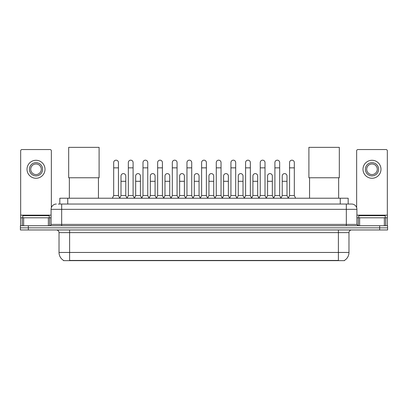 <?xml version="1.0" encoding="UTF-8"?>
<svg xmlns="http://www.w3.org/2000/svg" width="408" height="408" viewBox="0 0 408 408"><rect width="100%" height="100%" fill="white"/><g stroke="black" fill="none" stroke-linecap="round" stroke-linejoin="round"><path stroke-width="0.61" d="M59.823 204.041L59.823 198.222L348.177 198.222L348.177 204.041M344.48 260.396L344.48 260.656L63.52 260.656L63.52 260.396M63.602 260.442A9.262 9.262 0 0 1 59.022 252.455L69.605 252.455L69.605 260.442L338.395 260.442L338.395 252.455L348.978 252.455L348.978 232.611A2.647 2.647 0 0 1 351.62 229.964M59.022 252.455L59.022 232.611C58.869 231.005 57.987 230.122 56.38 229.964M344.398 260.442A9.262 9.262 0 0 0 348.978 252.455M28.336 225.731L387.6 225.731L387.6 227.848L20.4 227.848L20.4 229.964L28.336 229.964L28.336 227.848L20.4 227.848L20.4 225.731L28.336 225.731L28.336 227.848L387.6 227.848L387.6 229.964L28.336 229.964M58.354 204.041L351.62 204.041A5.289 5.289 0 0 1 356.913 209.329L356.913 224.41L358.234 225.731M58.232 204.041L61.669 204.041L61.669 209.329L51.087 209.329L51.087 224.41A1.321 1.321 0 0 1 49.766 225.731M56.38 204.041A5.289 5.289 0 0 0 51.087 209.329M356.913 209.329L346.331 209.329L346.331 204.041L351.62 204.041M49.235 217.796L49.235 215.679L22.782 215.679L22.782 217.796M48.379 225.731L48.379 217.796L23.639 217.796L23.639 225.731M51.352 207.677L51.352 150.863A1.321 1.321 0 0 0 50.031 149.542L21.986 149.542A1.321 1.321 0 0 0 20.665 150.863L20.665 217.796L23.639 217.796M48.379 217.796L51.087 217.796M20.665 225.731L20.665 217.796M36.011 162.665A6.615 6.615 0 0 0 29.396 169.279A6.615 6.615 0 0 0 36.011 175.889A6.615 6.615 0 0 0 42.621 169.279A6.615 6.615 0 0 0 36.011 162.665M36.011 163.985A5.289 5.289 0 0 0 30.717 169.279A5.289 5.289 0 0 0 36.011 174.568A5.289 5.289 0 0 0 41.3 169.279A5.289 5.289 0 0 0 36.011 163.985M36.011 178.27A8.996 8.996 0 0 0 45.002 169.279A8.996 8.996 0 0 0 36.011 160.283A8.996 8.996 0 0 0 27.015 169.279A8.996 8.996 0 0 0 36.011 178.27M385.218 217.796L385.218 215.679L358.765 215.679L358.765 217.796M69.345 177.771L69.345 198.222M98.445 177.771L98.445 198.222M68.682 147.344L99.103 147.344L99.103 177.771L68.682 177.771L68.682 147.344M309.555 177.771L309.555 198.222M338.655 177.771L338.655 198.222M308.897 147.344L339.318 147.344L339.318 177.771L308.897 177.771L308.897 147.344M112.358 198.222L113.679 195.575L118.442 195.575L119.768 198.222M118.442 195.575L118.442 162.557A2.382 2.382 0 0 0 116.061 160.176A2.382 2.382 0 0 1 116.214 160.181M113.679 195.575L113.679 167.851L118.442 167.851M113.679 167.851L113.679 162.557A2.382 2.382 0 0 1 116.061 160.176M127.016 198.222L128.336 195.575L133.1 195.575L134.421 198.222M133.1 195.575L133.1 162.557A2.382 2.382 0 0 0 130.718 160.176A2.382 2.382 0 0 1 130.866 160.181M128.336 195.575L128.336 167.851L133.1 167.851M128.336 167.851L128.336 162.557A2.382 2.382 0 0 1 130.718 160.176M141.673 198.222L142.994 195.575L147.757 195.575L149.078 198.222M147.757 195.575L147.757 162.557A2.382 2.382 0 0 0 145.376 160.176A2.382 2.382 0 0 1 145.523 160.181M142.994 195.575L142.994 167.851L147.757 167.851M142.994 167.851L142.994 162.557A2.382 2.382 0 0 1 145.376 160.176M156.325 198.222L157.651 195.575L162.415 195.575L163.736 198.222M162.415 195.575L162.415 162.557A2.382 2.382 0 0 0 160.033 160.176A2.382 2.382 0 0 1 160.181 160.181M157.651 195.575L157.651 167.851L162.415 167.851M157.651 167.851L157.651 162.557A2.382 2.382 0 0 1 160.033 160.176M170.983 198.222L172.309 195.575L177.067 195.575L178.393 198.222M177.067 195.575L177.067 162.557A2.382 2.382 0 0 0 174.685 160.176A2.382 2.382 0 0 1 174.838 160.181M172.309 195.575L172.309 167.851L177.067 167.851M172.309 167.851L172.309 162.557A2.382 2.382 0 0 1 174.685 160.176M185.64 198.222L186.961 195.575L191.724 195.575L193.045 198.222M191.724 195.575L191.724 162.557A2.382 2.382 0 0 0 189.343 160.176A2.382 2.382 0 0 1 189.496 160.181M186.961 195.575L186.961 167.851L191.724 167.851M186.961 167.851L186.961 162.557A2.382 2.382 0 0 1 189.343 160.176M200.297 198.222L201.618 195.575L206.382 195.575L207.703 198.222M206.382 195.575L206.382 162.557A2.382 2.382 0 0 0 204 160.176A2.382 2.382 0 0 1 204.148 160.181M201.618 195.575L201.618 167.851L206.382 167.851M201.618 167.851L201.618 162.557A2.382 2.382 0 0 1 204 160.176M214.955 198.222L216.276 195.575L221.039 195.575L222.36 198.222M221.039 195.575L221.039 162.557A2.382 2.382 0 0 0 218.657 160.176A2.382 2.382 0 0 1 218.805 160.181M216.276 195.575L216.276 167.851L221.039 167.851M216.276 167.851L216.276 162.557A2.382 2.382 0 0 1 218.657 160.176M229.607 198.222L230.933 195.575L235.691 195.575L237.017 198.222M235.691 195.575L235.691 162.557A2.382 2.382 0 0 0 233.315 160.176A2.382 2.382 0 0 1 233.463 160.181M230.933 195.575L230.933 167.851L235.691 167.851M230.933 167.851L230.933 162.557A2.382 2.382 0 0 1 233.315 160.176M244.264 198.222L245.585 195.575L250.349 195.575L251.675 198.222M250.349 195.575L250.349 162.557A2.382 2.382 0 0 0 247.967 160.176A2.382 2.382 0 0 1 248.12 160.181M245.585 195.575L245.585 167.851L250.349 167.851M245.585 167.851L245.585 162.557A2.382 2.382 0 0 1 247.967 160.176M258.922 198.222L260.243 195.575L265.006 195.575L266.327 198.222M265.006 195.575L265.006 162.557A2.382 2.382 0 0 0 262.625 160.176A2.382 2.382 0 0 1 262.772 160.181M260.243 195.575L260.243 167.851L265.006 167.851M260.243 167.851L260.243 162.557A2.382 2.382 0 0 1 262.625 160.176M273.579 198.222L274.9 195.575L279.664 195.575L280.985 198.222M279.664 195.575L279.664 162.557A2.382 2.382 0 0 0 277.282 160.176A2.382 2.382 0 0 1 277.43 160.181M274.9 195.575L274.9 167.851L279.664 167.851M274.9 167.851L274.9 162.557A2.382 2.382 0 0 1 277.282 160.176M288.232 198.222L289.558 195.575L294.321 195.575L295.642 198.222M294.321 195.575L294.321 162.557A2.382 2.382 0 0 0 291.939 160.176A2.382 2.382 0 0 1 292.087 160.181M289.558 195.575L289.558 167.851L294.321 167.851M289.558 167.851L289.558 162.557A2.382 2.382 0 0 1 291.939 160.176M119.728 198.14L121.008 195.575L125.771 195.575L127.056 198.14M125.771 195.575L125.771 175.996A2.382 2.382 0 0 0 123.542 173.619A2.382 2.382 0 0 1 125.771 175.996M121.008 195.575L121.008 181.29L125.771 181.29M121.008 181.29L121.008 175.996A2.382 2.382 0 0 1 123.542 173.619M134.385 198.14L135.665 195.575L140.429 195.575L141.709 198.14M140.429 195.575L140.429 175.996A2.382 2.382 0 0 0 138.195 173.619A2.382 2.382 0 0 1 140.429 175.996M135.665 195.575L135.665 181.29L140.429 181.29M135.665 181.29L135.665 175.996A2.382 2.382 0 0 1 138.195 173.619M149.037 198.14L150.322 195.575L155.086 195.575L156.366 198.14M155.086 195.575L155.086 175.996A2.382 2.382 0 0 0 152.852 173.619A2.382 2.382 0 0 1 155.086 175.996M150.322 195.575L150.322 181.29L155.086 181.29M150.322 181.29L150.322 175.996A2.382 2.382 0 0 1 152.852 173.619M163.695 198.14L164.98 195.575L169.738 195.575L171.023 198.14M169.738 195.575L169.738 175.996A2.382 2.382 0 0 0 167.51 173.619A2.382 2.382 0 0 1 169.738 175.996M164.98 195.575L164.98 181.29L169.738 181.29M164.98 181.29L164.98 175.996A2.382 2.382 0 0 1 167.51 173.619M178.352 198.14L179.632 195.575L184.396 195.575L185.681 198.14M184.396 195.575L184.396 175.996A2.382 2.382 0 0 0 182.167 173.619A2.382 2.382 0 0 1 184.396 175.996M179.632 195.575L179.632 181.29L184.396 181.29M179.632 181.29L179.632 175.996A2.382 2.382 0 0 1 182.167 173.619M193.01 198.14L194.29 195.575L199.053 195.575L200.338 198.14M199.053 195.575L199.053 175.996A2.382 2.382 0 0 0 196.819 173.619A2.382 2.382 0 0 1 199.053 175.996M194.29 195.575L194.29 181.29L199.053 181.29M194.29 181.29L194.29 175.996A2.382 2.382 0 0 1 196.819 173.619M207.662 198.14L208.947 195.575L213.71 195.575L214.99 198.14M213.71 195.575L213.71 175.996A2.382 2.382 0 0 0 211.477 173.619A2.382 2.382 0 0 1 213.71 175.996M208.947 195.575L208.947 181.29L213.71 181.29M208.947 181.29L208.947 175.996A2.382 2.382 0 0 1 211.477 173.619M222.319 198.14L223.604 195.575L228.368 195.575L229.648 198.14M228.368 195.575L228.368 175.996A2.382 2.382 0 0 0 226.134 173.619A2.382 2.382 0 0 1 228.368 175.996M223.604 195.575L223.604 181.29L228.368 181.29M223.604 181.29L223.604 175.996A2.382 2.382 0 0 1 226.134 173.619M236.977 198.14L238.262 195.575L243.02 195.575L244.305 198.14M243.02 195.575L243.02 175.996A2.382 2.382 0 0 0 240.791 173.619A2.382 2.382 0 0 1 243.02 175.996M238.262 195.575L238.262 181.29L243.02 181.29M238.262 181.29L238.262 175.996A2.382 2.382 0 0 1 240.791 173.619M251.634 198.14L252.914 195.575L257.678 195.575L258.963 198.14M257.678 195.575L257.678 175.996A2.382 2.382 0 0 0 255.449 173.619A2.382 2.382 0 0 1 257.678 175.996M252.914 195.575L252.914 181.29L257.678 181.29M252.914 181.29L252.914 175.996A2.382 2.382 0 0 1 255.449 173.619M266.291 198.14L267.572 195.575L272.335 195.575L273.615 198.14M272.335 195.575L272.335 175.996A2.382 2.382 0 0 0 270.101 173.619A2.382 2.382 0 0 1 272.335 175.996M267.572 195.575L267.572 181.29L272.335 181.29M267.572 181.29L267.572 175.996A2.382 2.382 0 0 1 270.101 173.619M280.944 198.14L282.229 195.575L286.992 195.575L288.272 198.14M286.992 195.575L286.992 175.996A2.382 2.382 0 0 0 284.759 173.619A2.382 2.382 0 0 1 286.992 175.996M282.229 195.575L282.229 181.29L286.992 181.29M282.229 181.29L282.229 175.996A2.382 2.382 0 0 1 284.759 173.619M384.361 225.731L384.361 217.796L359.621 217.796L359.621 225.731M384.361 217.796L387.335 217.796L387.335 150.863A1.321 1.321 0 0 0 386.014 149.542L357.969 149.542A1.321 1.321 0 0 0 356.648 150.863L356.648 207.677M356.913 217.796L359.621 217.796M387.335 217.796L387.335 225.731M371.989 162.665A6.615 6.615 0 0 0 365.379 169.279A6.615 6.615 0 0 0 371.989 175.889A6.615 6.615 0 0 0 378.604 169.279A6.615 6.615 0 0 0 371.989 162.665M371.989 163.985A5.289 5.289 0 0 0 366.7 169.279A5.289 5.289 0 0 0 371.989 174.568A5.289 5.289 0 0 0 377.283 169.279A5.289 5.289 0 0 0 371.989 163.985M371.989 178.27A8.996 8.996 0 0 0 380.985 169.279A8.996 8.996 0 0 0 371.989 160.283A8.996 8.996 0 0 0 362.998 169.279A8.996 8.996 0 0 0 371.989 178.27M337.334 260.656L337.334 260.396M70.666 260.656L70.666 260.396M67.759 204.041L67.759 198.222M340.241 204.041L340.241 198.222M338.395 229.964L338.395 232.611L59.022 232.611M348.978 232.611L338.395 232.611L338.395 252.455L69.605 252.455L69.605 229.964M379.664 229.964L379.664 225.731M61.669 225.731L61.669 224.41L356.913 224.41M51.087 224.41L61.669 224.41L61.669 209.329L346.331 209.329L346.331 225.731M51.087 215.149L20.665 215.149M49.679 217.796L49.679 225.731M20.686 217.796L20.686 225.731M22.338 225.731L22.338 217.796M387.335 215.149L356.913 215.149M387.314 225.731L387.314 217.796M385.662 217.796L385.662 225.731M358.321 225.731L358.321 217.796"/></g></svg>
